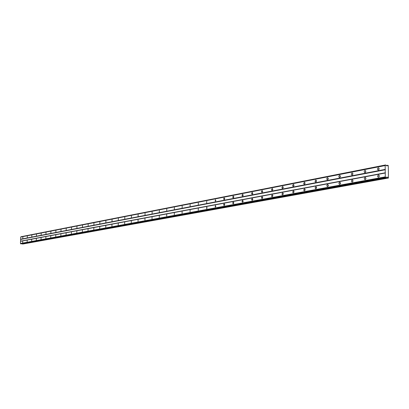<?xml version="1.0" encoding="UTF-8"?>
<svg xmlns="http://www.w3.org/2000/svg" width="409" height="409" viewBox="0 0 409 409"><rect width="100%" height="100%" fill="white"/><g stroke="black" fill="none" stroke-linecap="round" stroke-linejoin="round"><path stroke-width="0.61" d="M385.922 165.108L386.479 165.798L387.303 165.926L387.65 165.277L388.294 165.527L388.443 178.027L387.906 177.951L387.533 177.189L386.709 177.071L386.091 177.69L20.808 243.912L20.45 243.483L20.736 236.969L385.922 165.108M378.299 170.037C379.332 169.198 379.363 168.442 378.391 167.777L378.259 167.792C377.226 168.636 377.195 169.387 378.167 170.052L378.299 170.037M22.792 238.427L22.853 237.123L22.792 238.427M27.25 237.568L27.311 236.254L27.25 237.568M31.79 236.693L31.856 235.369L31.79 236.693M36.421 235.804L36.483 234.464L36.421 235.804M41.14 234.894L41.202 233.544L41.14 234.894M45.951 233.968L46.018 232.609L45.951 233.968M50.859 233.028L50.92 231.652L50.859 233.028M55.859 232.061L55.926 230.676L55.859 232.061M60.967 231.08L61.033 229.679L60.967 231.08M66.176 230.078L66.243 228.662L66.176 230.078M71.493 229.055L71.56 227.624L71.493 229.055M76.918 228.012L76.984 226.566L76.918 228.012M82.46 226.949L82.526 225.487L82.46 226.949M88.114 225.86L88.18 224.383L88.114 225.86M93.896 224.745L93.963 223.253L93.896 224.745M99.796 223.611L99.868 222.102L99.796 223.611M105.829 222.45L105.9 220.926L105.829 222.45M112 221.264L112.066 219.725L112 221.264M118.303 220.052L118.37 218.493L118.303 220.052M124.75 218.81L124.822 217.235L124.75 218.81M131.345 217.542L131.417 215.952L131.345 217.542M138.094 216.243L138.165 214.633L138.094 216.243M145.001 214.914L145.072 213.288L145.001 214.914M152.071 213.554L152.138 211.908L152.071 213.554M159.311 212.164L159.382 210.497L159.311 212.164M166.724 210.737L166.795 209.05L166.724 210.737M174.321 209.275L174.392 207.567L174.321 209.275M182.107 207.777L182.184 206.049L182.107 207.777M190.093 206.243L190.165 204.49L190.093 206.243M198.278 204.669L198.355 202.895L198.278 204.669M206.678 203.053L206.749 201.254L206.678 203.053M215.298 201.392L215.369 199.572L215.298 201.392M224.142 199.694L224.705 198.723L224.219 197.849L223.585 198.825L224.142 199.694M233.227 197.946L233.805 196.964L233.304 196.075L232.655 197.066L233.227 197.946M242.563 196.151L243.15 195.154L242.639 194.255L241.975 195.257L242.563 196.151M252.154 194.306L252.762 193.293L252.23 192.383L251.545 193.401L252.154 194.306M262.016 192.409L262.634 191.381L262.092 190.461L261.387 191.494L262.016 192.409M272.154 190.456L272.793 189.418L272.236 188.483L271.51 189.531L271.704 190.262L272.154 190.456M282.588 188.452L283.243 187.394L282.67 186.448L281.924 187.511L282.123 188.252L282.588 188.452M293.325 186.386L293.999 185.313L293.406 184.352L292.639 185.435L292.844 186.182L293.325 186.386M304.383 184.26L305.073 183.171L304.465 182.199L303.677 183.293L303.887 184.055L304.383 184.26M315.774 182.066L316.484 180.962L315.855 179.975L315.042 181.09L315.262 181.862L315.774 182.066M327.512 179.807L328.248 178.687L327.599 177.685L327.047 177.992L326.76 178.82L326.985 179.597L327.512 179.807M339.618 177.48L340.37 176.34L339.705 175.323L339.133 175.635L338.836 176.478L339.071 177.266L339.618 177.48M352.103 175.078C353.079 174.265 353.105 173.534 352.19 172.889L352.072 172.9C351.101 173.713 351.07 174.444 351.985 175.088L352.103 175.078M364.992 172.598C365.994 171.77 366.024 171.028 365.079 170.374L364.956 170.384C363.954 171.213 363.923 171.954 364.869 172.608L364.992 172.598M378.437 177.24C379.475 176.402 379.501 175.645 378.519 174.98L378.397 174.991C377.359 175.829 377.333 176.586 378.31 177.25L378.437 177.24M22.664 242.578L22.725 241.279L22.664 242.578M27.122 241.76L27.188 240.446L27.122 241.76M31.667 240.927L31.728 239.597L31.667 240.927M36.299 240.073L36.36 238.738L36.299 240.073M41.018 239.209L41.084 237.854L41.018 239.209M45.834 238.324L45.895 236.959L45.834 238.324M50.742 237.419L50.803 236.044L50.742 237.419M55.747 236.504L55.813 235.114L55.747 236.504M60.854 235.564L60.921 234.158L60.854 235.564M66.064 234.608L66.13 233.186L66.064 234.608M71.386 233.631L71.447 232.2L71.386 233.631M76.81 232.634L76.877 231.187L76.81 232.634M82.352 231.617L82.419 230.155L82.352 231.617M88.017 230.574L88.083 229.096L88.017 230.574M93.794 229.515L93.86 228.023L93.794 229.515M99.704 228.432L99.77 226.918L99.704 228.432M105.742 227.322L105.808 225.794L105.742 227.322M111.908 226.187L111.974 224.643L111.908 226.187M118.216 225.032L118.283 223.467L118.216 225.032M124.668 223.846L124.735 222.266L124.668 223.846M131.269 222.634L131.335 221.039L131.269 222.634M138.017 221.392L138.089 219.781L138.017 221.392M144.929 220.124L144.996 218.493L144.929 220.124M152.005 218.825L152.071 217.174L152.005 218.825M159.249 217.496L159.316 215.824L159.249 217.496M166.667 216.131L166.739 214.439L166.667 216.131M174.27 214.735L174.341 213.023L174.27 214.735M182.061 213.304L182.133 211.571L182.061 213.304M190.052 211.836L190.124 210.083L190.052 211.836M198.242 210.333L198.314 208.554L198.242 210.333M206.647 208.789L206.724 206.99L206.647 208.789M215.277 207.205L215.349 205.384L215.277 207.205M224.132 205.579L224.689 204.612L224.204 203.733L223.575 204.704L224.132 205.579M233.222 203.907L233.8 202.925L233.294 202.036L232.649 203.028L233.222 203.907M242.563 202.194L243.156 201.197L242.639 200.298L241.975 201.3L242.563 202.194M252.164 200.43L252.767 199.423L252.235 198.508L251.555 199.526L252.164 200.43M262.031 198.621L262.655 197.593L262.108 196.668L261.407 197.7L262.031 198.621M272.179 196.755L272.818 195.717L272.256 194.776L271.535 195.824L271.729 196.555L272.179 196.755M282.624 194.837L283.279 193.784L282.701 192.833L281.959 193.897L282.159 194.638L282.624 194.837M293.376 192.864L294.045 191.79L293.452 190.829L292.686 191.908L292.895 192.659L293.376 192.864M304.439 190.829L305.134 189.745L304.521 188.769L303.734 189.863L303.948 190.625L304.439 190.829M315.845 188.738L316.556 187.634L315.922 186.642L315.109 187.757L315.334 188.529L315.845 188.738M327.594 186.576L328.33 185.456L327.675 184.454L327.123 184.756L326.837 185.584L327.067 186.366L327.594 186.576M339.71 184.352L340.467 183.212L339.792 182.194L339.225 182.506L338.928 183.344L339.163 184.137L339.71 184.352M352.21 182.056C353.187 181.248 353.218 180.517 352.292 179.863L352.18 179.873C351.203 180.686 351.178 181.417 352.098 182.066L352.21 182.056M365.114 179.689C366.121 178.861 366.147 178.119 365.196 177.46L365.079 177.47C364.071 178.298 364.046 179.04 364.997 179.699L365.114 179.689M385.166 165.441L385.283 176.867L385.805 177.649M20.787 236.959L385.549 164.955M388.443 178.027L22.74 244.045L22.168 243.718M386.091 177.69L20.808 243.912M378.969 169.454L379.112 168.605M316.443 181.259L316.484 180.982M328.182 179.07L328.248 178.626M340.283 176.79L340.37 176.223M352.773 174.428L352.88 173.759M365.661 171.984L365.784 171.218M20.966 236.745L385.462 165.062M20.644 237.056L385.053 165.584M385.13 169.408L20.578 239.234M20.731 239.418L385.355 169.74M385.416 172.767L20.68 241.141M20.516 241.3L385.201 173.038M385.283 176.867L20.45 243.483M385.713 177.516L20.747 243.841M20.532 243.58L385.401 177.046M387.533 177.189L386.208 177.429M387.906 177.951L22.347 244.02M387.65 165.277L386.162 165.568M378.99 168.191L378.719 169.812M215.845 200.333L215.799 200.758M224.705 198.554L224.638 199.106M233.8 196.744L233.723 197.404M243.14 194.888L243.048 195.645M252.742 192.992L252.639 193.83M262.609 191.039L262.496 191.964M272.757 189.04L272.629 190.042M283.202 186.985L283.059 188.058M293.948 184.868L293.795 186.018M305.012 182.695L304.843 183.912M316.413 180.456L316.229 181.744M328.161 178.15L327.962 179.505M340.278 175.773L340.063 177.194M352.773 173.324L352.538 174.812M365.672 170.798L365.421 172.353M379.123 175.384L378.862 177.01M207.184 207.818L207.158 208.074M215.824 206.136L215.778 206.571M224.689 204.434L224.628 204.996M233.79 202.7L233.718 203.37M243.14 200.926L243.053 201.688M252.747 199.111L252.65 199.96M262.624 197.245L262.517 198.176M272.783 195.328L272.66 196.335M283.233 193.365L283.1 194.444M293.994 191.34L293.841 192.496M305.068 189.26L304.904 190.482M316.479 187.118L316.305 188.411M328.243 184.914L328.049 186.274M340.37 182.639L340.16 184.065M352.875 180.297L352.655 181.79M365.789 177.879L365.549 179.439M379.112 176.652L379.25 175.793M316.515 187.93L316.556 187.634M328.263 185.839L328.33 185.384M340.38 183.667L340.467 183.084M352.885 181.407L352.987 180.727M365.789 179.07L365.907 178.298"/></g></svg>
